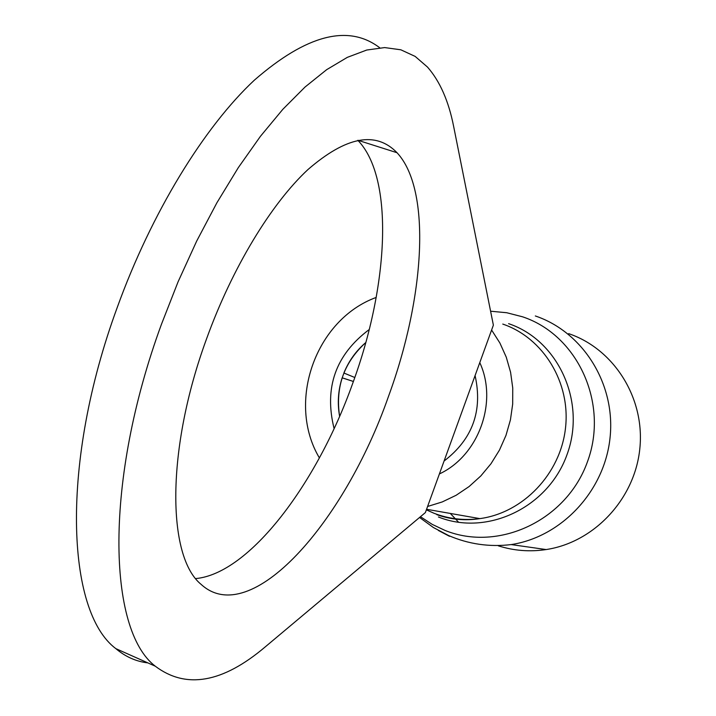 <?xml version="1.0" encoding="UTF-8"?>
<svg xmlns="http://www.w3.org/2000/svg" width="716" height="716" viewBox="0 0 716 716"><rect width="100%" height="100%" fill="white"/><g stroke="black" fill="none" stroke-linecap="round" stroke-linejoin="round"><path stroke-width="1.07" d="M365.778 342.534C343.975 362.439 335.249 387.034 339.608 416.318C337.263 403.359 338.104 390.524 342.15 377.815L353.391 381.485M353.4 381.449L342.15 377.815M444.09 461.015C472.542 439.221 482.879 410.742 475.084 375.569C482.879 410.742 472.542 439.221 444.09 461.015M206.62 338.677C232.279 267.677 271.23 203.684 307.952 169.558C346.213 136.398 375.9 130.795 397.022 152.723C431.811 190.009 424.731 297.829 388.484 396.422C344.414 522.886 250.493 629.597 201.178 584.435C166.891 556.735 166.031 449.138 206.62 338.677M357.83 140.3C394.346 177.989 388.716 285.424 352.755 383.248C316.937 483.918 249.419 573.579 195.745 578.582M147.827 662.882C136.103 661.512 125.434 656.76 115.831 648.624C66.06 611.446 60.242 462.805 117.093 307.862C151.425 212.679 204.06 127.09 254.35 80.174C306.609 34.681 348.406 23.888 379.757 47.793M161.431 324.33L178.033 281.916L196.667 241.113L216.903 202.762L238.321 167.616L260.454 136.291L282.838 109.306L305.043 87.03L326.657 69.676L347.332 57.352L366.744 50.03L384.653 47.578L400.844 49.798L415.164 56.412L427.515 67.089C439.928 81.293 448.637 101.072 453.64 126.41L493.378 325.145L425.376 512.584L265.251 646.879C222.658 682.939 185.999 689.383 155.265 666.193C107.552 629.838 104.017 480.785 161.431 324.33M354.796 377.502L343.877 373.018C348.764 360.998 356.067 350.84 365.778 342.543M334.103 428.58C323.945 387.723 335.652 354.706 369.223 329.53C335.652 354.706 323.945 387.723 334.103 428.58M479.783 362.636C498.103 402.079 478.619 455.725 439.4 473.929C478.619 455.725 498.103 402.079 479.783 362.636M458.696 522.34L450.31 513.444M319.399 457.918C286.248 402.285 315.496 319.506 376.204 297.435M568.674 333.638C613.952 348.925 645.053 398.015 639.844 448.458C634.904 498.909 594.217 542.343 546.156 549.557C529.786 552.009 513.846 550.765 498.327 545.825M491.606 330.031L499.884 342.991L506.266 357.168L510.589 372.284L512.745 388L512.692 403.994L510.427 419.898L505.979 435.382L499.464 450.087L491.006 463.708L480.812 475.952L469.105 486.549L456.137 495.275L442.202 501.952L427.604 506.463M449.523 536.311L438.38 530.466M490.594 311.209L506.776 312.74L522.528 316.794C577.588 334.945 609.173 403.377 587.451 461.775C566.553 520.478 498.622 552.17 444.985 530.413L432.258 524.398L420.462 516.71M502.775 324.08C543.372 337.898 570.831 382.604 565.479 428.249C560.377 473.911 523.119 512.853 479.872 518.617C464.031 520.72 448.78 518.948 434.111 513.3L426.369 509.864M508.593 323.659C558.274 340.181 586.583 401.998 566.982 454.732C548.116 507.733 486.925 536.517 438.434 516.988M535.326 315.962C582.949 331.982 615.679 383.874 610.095 437.333C604.796 490.809 561.792 536.902 511.17 544.581L546.156 549.557M357.928 140.282L397.022 152.723M115.831 648.624L155.265 666.193M419.558 517.471L433.431 527.549L448.637 535.559C468.676 544.187 489.52 547.194 511.17 544.581M436.769 514.643C450.713 519.592 465.078 520.917 479.872 518.617L426.575 509.282"/></g></svg>
